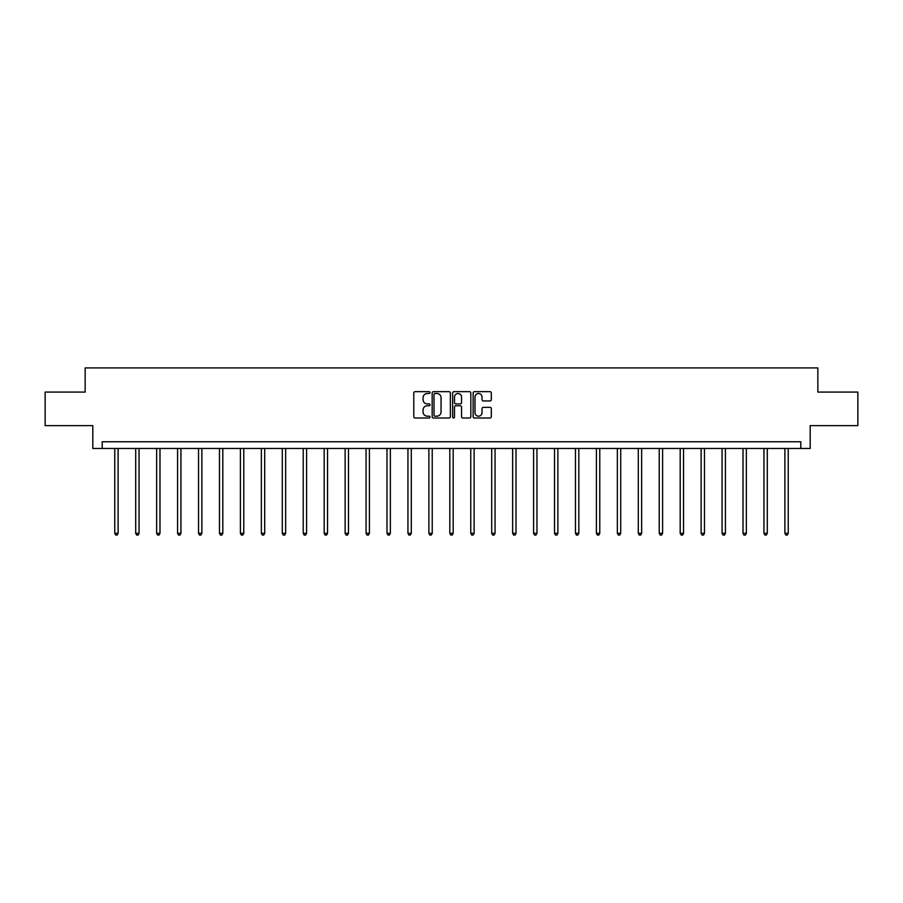 <?xml version="1.0" encoding="UTF-8"?>
<svg xmlns="http://www.w3.org/2000/svg" width="903" height="903" viewBox="0 0 903 903"><rect width="100%" height="100%" fill="white"/><g stroke="black" fill="none" stroke-linecap="round" stroke-linejoin="round"><path stroke-width="1.35" d="M430.02 392.579A0.926 0.926 0 0 0 429.094 391.665L415.098 391.665A1.321 1.321 0 0 0 413.777 392.974L413.777 416.701A1.321 1.321 0 0 0 415.098 418.01L429.094 418.01A0.926 0.926 0 0 0 430.02 417.096A0.926 0.926 0 0 0 429.094 416.17L427.288 416.17A4.222 4.222 0 0 1 423.067 411.949L423.067 409.973A4.222 4.222 0 0 1 427.288 405.763L429.094 405.763A0.926 0.926 0 0 0 430.02 404.837A0.926 0.926 0 0 0 429.094 403.912L427.288 403.912A4.222 4.222 0 0 1 423.067 399.702L423.067 397.726A4.222 4.222 0 0 1 427.288 393.505L429.094 393.505A0.926 0.926 0 0 0 430.02 392.579M490.013 400.955A1.321 1.321 0 0 0 491.322 399.634L491.322 392.974A1.321 1.321 0 0 0 490.013 391.665L474.459 391.665A1.321 1.321 0 0 0 473.138 392.974L473.138 416.701A1.321 1.321 0 0 0 474.459 418.01L490.013 418.01A1.321 1.321 0 0 0 491.322 416.701L491.322 408.664A1.321 1.321 0 0 0 490.013 407.343L483.353 407.343A1.321 1.321 0 0 0 482.033 408.664L482.033 412.648A3.522 3.522 0 0 1 478.511 416.17A3.522 3.522 0 0 1 474.989 412.648L474.989 397.027A3.522 3.522 0 0 1 478.511 393.505A3.522 3.522 0 0 1 482.033 397.027L482.033 399.634A1.321 1.321 0 0 0 483.353 400.955L490.013 400.955M800.792 448.464L810.194 448.464L810.194 425.64L857.85 425.64L857.85 392.083L817.847 392.083L817.847 367.916L85.153 367.916L85.153 392.083L45.15 392.083L45.15 425.64L92.806 425.64L92.806 448.464L800.792 448.464L800.792 441.759L102.208 441.759L102.208 448.464M450.349 392.974A1.321 1.321 0 0 0 449.028 391.665L433.485 391.665A1.321 1.321 0 0 0 432.165 392.974L432.165 416.701A1.321 1.321 0 0 0 433.485 418.01L449.028 418.01A1.321 1.321 0 0 0 450.349 416.701L450.349 392.974M453.972 391.665L469.515 391.665A1.321 1.321 0 0 1 470.835 392.974L470.835 416.701A1.321 1.321 0 0 1 469.515 418.01L462.867 418.01A1.321 1.321 0 0 1 461.546 416.701L461.546 407.072A1.321 1.321 0 0 0 460.225 405.763L455.812 405.763A1.321 1.321 0 0 0 454.502 407.072L454.502 417.096A0.926 0.926 0 0 1 453.577 418.01A0.926 0.926 0 0 1 452.651 417.096L452.651 392.974A1.321 1.321 0 0 1 453.972 391.665M434.93 393.505A0.926 0.926 0 0 0 434.004 394.43L434.004 415.245A0.926 0.926 0 0 0 434.93 416.17L436.838 416.17A4.222 4.222 0 0 0 441.059 411.949L441.059 397.726A4.222 4.222 0 0 0 436.838 393.505L434.93 393.505M461.546 397.094A3.522 3.522 0 0 0 458.024 393.573A3.522 3.522 0 0 0 454.502 397.094L454.502 402.603A1.321 1.321 0 0 0 455.812 403.912L460.225 403.912A1.321 1.321 0 0 0 461.546 402.603L461.546 397.094M114.76 448.464L114.76 533.334L118.112 533.334L118.112 448.464M118.112 533.334L117.108 535.084L115.765 535.084L114.76 533.334M135.698 448.464L135.698 533.334L139.051 533.334L139.051 448.464M139.051 533.334L138.046 535.084L136.703 535.084L135.698 533.334M156.637 448.464L156.637 533.334L159.989 533.334L159.989 448.464M159.989 533.334L158.984 535.084L157.641 535.084L156.637 533.334M177.575 448.464L177.575 533.334L180.939 533.334L180.939 448.464M180.939 533.334L179.934 535.084L178.591 535.084L177.575 533.334M198.525 448.464L198.525 533.334L201.877 533.334L201.877 448.464M201.877 533.334L200.872 535.084L199.529 535.084L198.525 533.334M219.463 448.464L219.463 533.334L222.815 533.334L222.815 448.464M222.815 533.334L221.811 535.084L220.467 535.084L219.463 533.334M240.401 448.464L240.401 533.334L243.765 533.334L243.765 448.464M243.765 533.334L242.749 535.084L241.417 535.084L240.401 533.334M261.351 448.464L261.351 533.334L264.703 533.334L264.703 448.464M264.703 533.334L263.699 535.084L262.355 535.084L261.351 533.334M282.289 448.464L282.289 533.334L285.641 533.334L285.641 448.464M285.641 533.334L284.637 535.084L283.294 535.084L282.289 533.334M303.227 448.464L303.227 533.334L306.591 533.334L306.591 448.464M306.591 533.334L305.575 535.084L304.232 535.084L303.227 533.334M324.177 448.464L324.177 533.334L327.529 533.334L327.529 448.464M327.529 533.334L326.525 535.084L325.182 535.084L324.177 533.334M345.115 448.464L345.115 533.334L348.468 533.334L348.468 448.464M348.468 533.334L347.463 535.084L346.12 535.084L345.115 533.334M366.054 448.464L366.054 533.334L369.406 533.334L369.406 448.464M369.406 533.334L368.401 535.084L367.058 535.084L366.054 533.334M386.992 448.464L386.992 533.334L390.356 533.334L390.356 448.464M390.356 533.334L389.351 535.084L388.008 535.084L386.992 533.334M407.942 448.464L407.942 533.334L411.294 533.334L411.294 448.464M411.294 533.334L410.289 535.084L408.946 535.084L407.942 533.334M428.88 448.464L428.88 533.334L432.232 533.334L432.232 448.464M432.232 533.334L431.228 535.084L429.884 535.084L428.88 533.334M449.818 448.464L449.818 533.334L453.182 533.334L453.182 448.464M453.182 533.334L452.166 535.084L450.834 535.084L449.818 533.334M470.768 448.464L470.768 533.334L474.12 533.334L474.12 448.464M474.12 533.334L473.116 535.084L471.772 535.084L470.768 533.334M491.706 448.464L491.706 533.334L495.058 533.334L495.058 448.464M495.058 533.334L494.054 535.084L492.711 535.084L491.706 533.334M512.644 448.464L512.644 533.334L516.008 533.334L516.008 448.464M516.008 533.334L514.992 535.084L513.649 535.084L512.644 533.334M533.594 448.464L533.594 533.334L536.946 533.334L536.946 448.464M536.946 533.334L535.942 535.084L534.599 535.084L533.594 533.334M554.532 448.464L554.532 533.334L557.885 533.334L557.885 448.464M557.885 533.334L556.88 535.084L555.537 535.084L554.532 533.334M575.471 448.464L575.471 533.334L578.823 533.334L578.823 448.464M578.823 533.334L577.818 535.084L576.475 535.084L575.471 533.334M596.409 448.464L596.409 533.334L599.773 533.334L599.773 448.464M599.773 533.334L598.768 535.084L597.425 535.084L596.409 533.334M617.359 448.464L617.359 533.334L620.711 533.334L620.711 448.464M620.711 533.334L619.706 535.084L618.363 535.084L617.359 533.334M638.297 448.464L638.297 533.334L641.649 533.334L641.649 448.464M641.649 533.334L640.645 535.084L639.301 535.084L638.297 533.334M659.235 448.464L659.235 533.334L662.599 533.334L662.599 448.464M662.599 533.334L661.583 535.084L660.251 535.084L659.235 533.334M680.185 448.464L680.185 533.334L683.537 533.334L683.537 448.464M683.537 533.334L682.533 535.084L681.189 535.084L680.185 533.334M701.123 448.464L701.123 533.334L704.475 533.334L704.475 448.464M704.475 533.334L703.471 535.084L702.128 535.084L701.123 533.334M722.061 448.464L722.061 533.334L725.425 533.334L725.425 448.464M725.425 533.334L724.409 535.084L723.066 535.084L722.061 533.334M743.011 448.464L743.011 533.334L746.363 533.334L746.363 448.464M746.363 533.334L745.359 535.084L744.016 535.084L743.011 533.334M763.949 448.464L763.949 533.334L767.302 533.334L767.302 448.464M767.302 533.334L766.297 535.084L764.954 535.084L763.949 533.334M784.888 448.464L784.888 533.334L788.24 533.334L788.24 448.464M788.24 533.334L787.235 535.084L785.892 535.084L784.888 533.334"/></g></svg>
